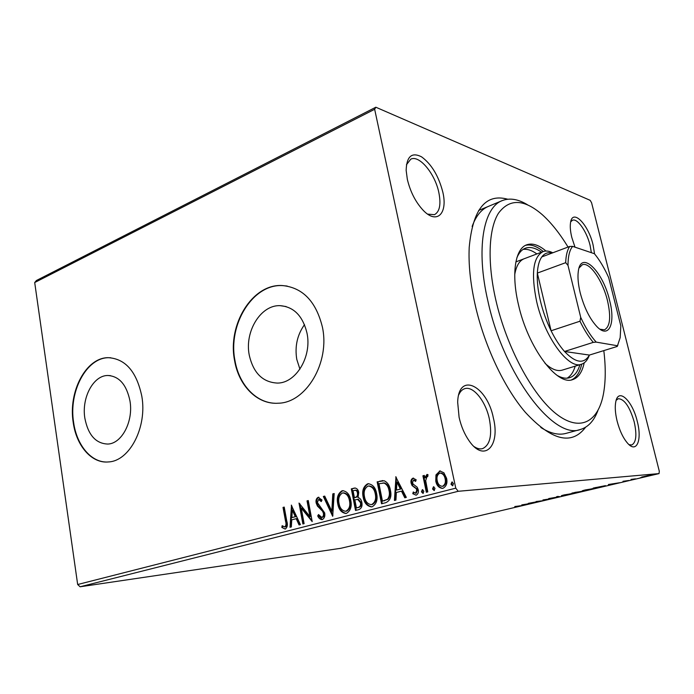 <?xml version="1.0" encoding="UTF-8"?>
<svg xmlns="http://www.w3.org/2000/svg" width="694" height="694" viewBox="0 0 694 694"><rect width="100%" height="100%" fill="white"/><g stroke="black" fill="none" stroke-linecap="round" stroke-linejoin="round"><path stroke-width="1.04" d="M585.597 427.226C571.726 445.661 551.635 440.69 525.341 412.305C504.148 387.686 484.048 344.944 474.982 304.015C470.324 283.013 468.407 264.119 469.213 247.333C472.77 209.198 485.6 193.158 507.722 199.221M540.817 427.487C550.195 433.394 558.531 435.372 565.818 433.429L580.271 429.525C553.977 440.239 503.809 374.994 487.882 300.996C475.72 248.738 483.388 207.142 502.369 200.557C509.908 197.712 518.305 199.135 527.579 204.825M442.755 191.865C448.046 213.344 437.09 224.977 423.245 210.36C415.654 202.214 410.345 191.882 407.335 179.364L406.155 170.36C406.632 156.393 411.759 151.882 421.544 156.827C431.451 164.096 438.521 175.773 442.755 191.865M427.66 214.125L434.444 214.68C439.727 211.739 441.184 204.305 438.808 192.377C435.017 173.752 419.306 154.701 410.796 159.16L406.432 164.747M574.996 247.168L571.795 237.4C570.39 231.605 569.965 226.773 570.503 222.913C572.264 207.914 588.321 224.153 593.075 244.904L594.567 253.9M591.375 252.694L590.091 245.346C586.829 231.588 577.399 217.968 572.481 220.25L570.702 221.811M637.266 421.379C642.176 439.71 636.875 453.486 627.931 443.605C623.299 438.452 619.681 430.887 617.07 420.911C615.222 413.164 614.797 406.762 615.795 401.696C618.406 387.33 632.503 400.802 637.266 421.379M629.016 444.654L631.696 444.984C636.207 442.581 637.049 434.895 634.212 421.935C629.744 406.753 624.435 399.007 618.276 398.712L616.142 400.317M493.399 418.083C500.478 445.99 484.317 463.141 469.109 440.829C464.477 434.184 461.146 426.342 459.098 417.294L457.676 402.294C458.456 371.186 487.127 385.569 493.399 418.083M474.184 446.65C477.194 448.645 479.97 449.304 482.53 448.645C490.094 445.071 492.358 435.121 489.322 418.803C485.609 401.115 473.239 385.664 464.694 388.692C462.169 389.49 460.183 391.546 458.734 394.851M84.859 418.23C88.147 435.017 95.807 443.622 107.848 444.056C121.858 443.657 133.578 421.241 129.969 400.932C126.568 384.641 119.16 376.157 107.744 375.489C93.239 375.419 81.432 397.922 84.859 418.23M249.267 355.189C253.379 373.06 262.783 382.359 277.487 383.079C296.043 383.175 312.109 356.534 306.982 333.059C302.792 315.952 293.848 306.817 280.15 305.664C260.762 304.701 244.392 331.602 249.267 355.189M304.501 324.653C297.249 334.864 294.672 346.436 296.78 359.388L299.921 369.139M234.598 360.628C238.771 385.751 257.327 404.663 278.068 403.223C305.967 403.041 330.257 362.598 322.372 326.961C315.978 301.257 302.558 287.446 282.12 285.529C252.269 283.707 227.276 324.749 234.598 360.628M287.169 286.058L282.501 285.598C252.659 283.777 227.667 324.792 234.988 360.663C238.97 384.355 255.678 402.711 275.145 403.266M73.226 422.533C76.375 445.904 91.729 463.705 108.481 461.935C129.605 461.154 147.371 427.079 141.81 396.222C136.605 371.637 125.441 358.789 108.316 357.679C86.065 357.384 68.09 391.65 73.226 422.533M110.728 357.757L108.724 357.714C86.472 357.419 68.498 391.668 73.633 422.533C76.704 445.106 91.114 462.594 107.284 462.013M641.75 476.995L651.276 475.173L641.75 476.995M635.531 478.99L631.046 479.415L635.487 478.834M622.986 481.298L628.911 480.482L622.986 481.298M603.025 486.624L593.214 488.082L605.463 485.644L603.008 486.537M578.588 492.358L571.934 493.087L582.865 491.118L578.562 492.228M559.919 496.739L548.694 498.561L558.384 496.904L556.571 496.704L557.742 496.427L559.911 496.678M536.315 502.283L528.29 503.358L540.236 501.163L536.08 501.528L543.02 500.712L531.127 502.898L536.315 502.283M519.528 505.961L514.783 506.533L521.949 505.622L517.386 506.655L519.502 505.848M659.04 473.594L340.797 548.295L80.105 586.777L77.667 584.513L34.7 282.536L36.409 280.515L375.836 107.223L590.16 200.314L591.592 202.769L659.3 471.243L659.04 473.594L458.196 491.291L80.105 586.777M521.767 504.894L533.244 503.011L524.586 505.041L521.767 504.894M551.435 498.76L542.96 499.949L551.418 498.665M562.418 495.75L561.351 495.707L564.118 494.909L574.129 493.278L562.331 495.36M583.29 490.84L582.301 490.779L585.207 489.947L595.183 488.324L583.194 490.458M608.369 484.516L619.586 482.738L610.043 484.976L608.369 484.516M631.471 479.884L633.501 479.45L631.453 479.832M640.284 477.81L642.332 477.377L640.276 477.758M654.85 474.392L656.914 473.95L654.832 474.34M435.962 474.896L439.944 470.983L443.891 472.77L446.589 478.305C447.621 483.024 446.416 486.355 442.989 488.29L442.434 488.394C438.86 487.908 436.639 485.496 435.78 481.142L435.962 474.896L436.665 474.852L440.039 471.061L439.345 471.096M426.342 492.263L422.915 475.806L424.355 475.416L424.858 477.836L426.966 474.436L428.024 474.722L427.704 476.657L426.992 476.544L425.682 480.63L427.79 491.89L426.342 492.263M412.939 478.175L416.166 479.762L415.619 481.384L413.442 480.153L412.522 482.712L413.164 484.108L417.224 487.24L418.213 489.652C418.768 492.289 418.092 494.128 416.174 495.178L412.783 493.712L413.286 491.985L415.602 493.2L416.799 490.111L416.14 488.637L412.089 485.566L411.117 483.171C410.596 480.795 411.204 479.129 412.939 478.175L413.615 478.131C411.915 479.094 411.308 480.751 411.828 483.119L411.117 483.171M385.682 502.708L381.535 503.775L377.154 481.853L384.224 480.769C387.616 482.46 389.672 485.592 390.384 490.164C391.867 496.479 390.297 500.66 385.682 502.708M355.519 510.454L351.311 488.871L354.556 488.047C356.811 488.099 358.208 489.582 358.737 492.488L358.026 497.529C360.073 498.145 361.34 499.749 361.843 502.352C362.52 505.943 361.565 508.346 358.963 509.57L355.519 510.454M332.695 516.319L323.335 496.47L324.714 496.097L331.819 511.14L332.79 493.902L334.187 493.521L332.695 516.319M304.111 523.666L302.879 523.979L299.01 503.072L309.949 516.553L307.034 500.894L308.275 500.556L312.196 521.584L301.231 508.086L304.111 523.666M285.52 521.168L283.022 507.418L284.228 507.088L286.769 521.064C287.932 524.699 287.411 527.371 285.217 529.08L281.833 527.44L282.154 525.696L284.818 526.954C286.11 525.54 286.344 523.614 285.52 521.168L286.292 521.09L283.794 507.349L283.022 507.418M77.667 584.513L455.776 488.16L374.656 109.279L34.7 282.536M291.28 505.18L300.407 524.612L299.071 524.959L296.199 518.687L291.74 519.849L291.341 526.946L290.014 527.284L291.497 505.154M322.276 519.572L322.016 519.624C320.116 519.416 318.685 518.166 317.713 515.885L318.529 514.549L321.773 517.412C323.213 516.674 323.751 515.278 323.395 513.222L322.589 511.244L317.418 506.047L316.169 503.011C315.64 500.296 316.308 498.387 318.164 497.303L322.007 500.018L321.27 501.589L318.555 499.472L317.41 502.586L324.671 512.918C325.243 516.11 324.445 518.331 322.276 519.572M337.752 503.879C336.495 497.824 337.9 493.477 341.969 490.832L342.689 490.693C347.061 491.387 349.759 494.596 350.774 500.331C352.04 506.473 350.591 510.819 346.436 513.369L345.881 513.473C341.483 512.788 338.776 509.596 337.752 503.879L338.507 503.809C337.249 497.763 338.655 493.417 342.723 490.771L341.969 490.832M363.162 497.164C361.852 491.022 363.3 486.589 367.508 483.883L368.262 483.744C372.773 484.438 375.558 487.691 376.616 493.503C377.935 499.732 376.443 504.156 372.149 506.776L371.559 506.889C367.022 506.195 364.22 502.959 363.162 497.164L363.899 497.104C362.598 490.962 364.038 486.537 368.236 483.839L367.508 483.883M395.727 476.813L406.328 497.407L404.793 497.798L401.462 491.144L396.352 492.48L395.936 500.07L394.418 500.461L395.979 476.795M421.449 491.846L422.36 489.643L423.843 491.231L423.036 493.417L421.449 491.846L422.152 491.786L422.767 489.686M432.553 488.984L433.481 486.763L434.982 488.35L434.166 490.563L432.553 488.984L433.256 488.923L433.88 486.798M450.987 484.23L451.941 481.974L453.477 483.579L452.644 485.817L450.987 484.23L451.681 484.169L452.341 482.009M375.836 107.223L374.656 109.279M455.776 488.16L458.196 491.291M488.134 206.5L488.559 206.326C481.463 209.189 475.989 215.903 472.128 226.47M283.794 507.349L284.254 507.227M285.321 529.045L281.833 527.44M282.605 527.353L282.822 526.182M285.295 526.893L284.818 526.954M285.59 526.867C286.882 525.453 287.116 523.528 286.292 521.09M299.791 524.777L296.971 518.609L296.199 518.687M290.795 527.084L291.983 506.221M291.87 517.585L296.052 516.605L293.059 510.081L292.295 510.151L291.87 517.585L295.28 516.683L292.295 510.151M296.052 516.605L295.28 516.683M303.625 523.788L299.929 503.844M307.034 500.894L307.798 500.834L310.712 516.475L309.949 516.553M307.798 500.834L308.301 500.695M312.048 520.778L301.994 508.017L301.231 508.086M322.32 519.554L318.468 515.807L317.713 515.885M318.468 515.807L318.876 515.148M322.528 517.334C323.968 516.596 324.506 515.2 324.15 513.144L323.395 513.222M324.15 513.144L323.343 511.174L322.589 511.244M323.343 511.174L318.182 505.978L317.418 506.047M318.182 505.978L316.932 502.942L316.169 503.011M316.932 502.942C316.403 500.244 317.063 498.344 318.91 497.251L318.164 497.303M321.591 500.903L319.318 499.411M332.964 515.226L324.089 496.41L323.335 496.47M324.089 496.41L324.775 496.219M332.79 493.902L333.545 493.842L332.573 511.062L331.819 511.14M333.545 493.842L334.178 493.668M342.723 490.771L343.261 490.667M346.124 513.439C341.986 512.389 339.453 509.179 338.507 503.809M345.794 511.209L346.705 511.096C350.08 509.049 351.242 505.553 350.201 500.608C349.368 495.976 347.173 493.391 343.617 492.861L342.454 493.009C339.166 495.152 338.03 498.656 339.045 503.532C339.852 508.095 342.012 510.671 345.517 511.261L345.959 511.174C349.334 509.127 350.496 505.622 349.455 500.678C348.622 496.036 346.427 493.451 342.871 492.922M350.201 500.608L349.455 500.678M346.705 511.096L345.959 511.174M356.239 510.272L352.049 488.819L351.311 488.871M352.049 488.819L355.293 487.995M358.408 499.307L354.834 499.845L356.412 507.895L358.668 507.427C360.785 506.924 361.643 505.319 361.253 502.63L358.408 499.307L357.315 499.35M354.408 497.633L355.822 497.39C357.8 496.878 358.581 495.36 358.165 492.827C357.852 491.057 357.002 490.19 355.614 490.207L353.055 490.719L354.408 497.633L355.076 497.451C357.054 496.939 357.835 495.421 357.419 492.887C357.115 491.118 356.265 490.242 354.868 490.259M358.165 492.827L357.419 492.887M355.822 497.39L355.076 497.451M361.253 502.63L360.507 502.699L357.662 499.368M358.668 507.427L357.922 507.505C360.039 506.993 360.906 505.388 360.507 502.699M356.412 507.895L357.922 507.505M368.236 483.839L368.861 483.709M371.776 506.854C367.508 505.796 364.879 502.551 363.899 497.104M371.437 504.59L372.392 504.469C375.87 502.378 377.068 498.812 375.992 493.798C375.124 489.096 372.86 486.485 369.182 485.956L368.002 486.095C364.61 488.29 363.439 491.855 364.497 496.8C365.33 501.432 367.56 504.044 371.186 504.633L371.663 504.538C375.142 502.447 376.339 498.882 375.263 493.859C374.396 489.157 372.123 486.537 368.453 486.008M375.992 493.798L375.263 493.859M372.392 504.469L371.663 504.538M382.247 503.592L377.892 481.801L377.154 481.853M377.892 481.801L382.906 480.612M384.649 482.981L378.967 483.727L382.455 501.163L388.224 499.203C390.089 496.783 390.592 493.868 389.733 490.467C389.152 486.72 387.46 484.221 384.649 482.981L382.941 482.955M389.733 490.467L389.004 490.528C388.423 486.772 386.732 484.273 383.921 483.033M388.224 499.203L387.495 499.272C389.369 496.843 389.863 493.928 389.004 490.528M382.455 501.163L387.495 499.272M405.461 497.624L402.173 491.092L401.462 491.144M395.146 500.279L396.395 477.628M396.491 490.051L401.115 488.966L397.645 482.061L396.925 482.104L396.491 490.051L400.395 489.027L396.925 482.104M401.115 488.966L400.395 489.027M415.819 480.803L413.824 480.127M416.114 495.186L412.783 493.712M413.503 493.651L413.824 492.54M416.313 493.139L417.51 490.051L416.799 490.111M417.51 490.051L416.851 488.576L416.14 488.637M416.851 488.576L414.275 487.344M414.986 487.292L412.089 485.566M412.8 485.514L411.828 483.119M423.245 493.33L422.152 491.786M427.027 492.089L423.618 475.763L422.915 475.806M423.618 475.763L424.381 475.555M427.391 474.462L425.561 477.793L424.858 477.836M434.366 490.476L433.256 488.923M440.039 471.061L440.499 470.966M442.599 488.368C439.311 487.535 437.263 485.115 436.483 481.089L435.78 481.142M436.483 481.089L436.665 474.852M442.399 486.277L443.24 486.19C445.756 484.672 446.606 482.165 445.8 478.66C445.166 475.381 443.518 473.508 440.855 473.022L439.77 473.135C437.289 474.731 436.448 477.272 437.246 480.769C437.862 484.039 439.502 485.887 442.165 486.321L442.546 486.251C445.062 484.724 445.912 482.217 445.106 478.713C444.472 475.425 442.824 473.542 440.161 473.065M445.8 478.66L445.106 478.713M443.24 486.19L442.546 486.251M452.826 485.739L451.681 484.169M527.353 503.965L523.562 504.668L524.586 505.041M524.508 504.72L527.371 504.044M572.038 493.486L562.617 495.464L570.546 494.189L572.871 493.521L572.012 493.373M574.84 492.488L578.102 491.942L574.823 492.41M577.087 492.324L582.075 491.395L577.07 492.237M593.144 488.524L583.576 490.545L591.47 489.27L593.917 488.567L593.118 488.411M594.992 487.752L605.107 485.939L594.975 487.665M609.879 484.265L610.043 484.976M613.722 483.753L610.009 484.343L613.696 483.666M649.593 475.381L642.93 476.787L649.558 475.26M568.03 247.064C559.832 233.548 551.236 222.748 542.257 214.663C524.031 198.9 509.422 198.441 498.431 213.284C488.671 228.847 487.127 261.95 495.768 299.782C506.568 347.226 532.463 395.198 556.033 413.737C579.681 432.449 598.054 422.247 603.372 394.322C605.706 381.847 605.845 367.282 603.806 350.609M597.872 410.648C593.969 420.946 588.104 427.235 580.271 429.525M524.256 258.715C519.424 260.562 516.249 265.863 514.722 274.616M536.904 253.935C531.925 250.352 527.327 248.842 523.111 249.389M516.874 257.821C518.956 252.763 521.81 249.554 525.445 248.192C530.173 246.552 535.516 247.888 541.485 252.2M546.005 251.037C538.839 244.956 532.428 242.874 526.772 244.791C515.226 248.53 511.096 273.8 518.435 304.571C527.917 347.486 556.97 386.098 572.645 379.618C578.371 377.736 582.223 372.14 584.192 362.849M543.272 251.532C536.748 246.144 530.832 244.08 525.523 245.346M571.483 379.896C576.445 377.64 579.863 372.392 581.728 364.142M579.906 364.706C577.807 371.845 574.346 376.191 569.514 377.744C565.844 378.811 561.68 378.013 557.013 375.333M567.102 378.178C570.772 376.027 573.478 372.019 575.222 366.137M545.042 363.37C551.53 369.295 557.239 371.55 562.166 370.145L581.407 364.246C568.577 369.598 544.66 337.197 536.636 301.5C530.919 273.531 533.061 256.893 543.081 251.592C545.97 250.569 549.206 250.968 552.788 252.79M609.575 300.294C615.76 323.421 609.028 339.297 596.961 326.666C589.718 318.867 584.131 307.555 580.193 292.755C578.206 284.453 577.555 277.435 578.258 271.701C580.618 249.363 602.852 270.894 609.575 300.294M599.954 329.225L604.474 329.797C610.147 326.64 611.154 316.915 607.476 300.623C602.722 280.723 589.64 261.655 582.344 264.735L579.048 267.988M552.146 253.032C547.948 252.026 544.504 253.319 541.814 256.91C539.255 260.467 537.763 265.854 537.338 273.089C536.93 281.226 537.945 290.5 540.392 300.918C542.908 311.363 546.473 321.313 551.097 330.769C555.278 339.21 559.754 346.115 564.517 351.476L589.397 355.076C587.627 360.056 584.964 363.109 581.407 364.246M596.215 342.116L593.275 342.368L564.517 351.476C575.699 363.118 583.992 364.324 589.397 355.076L617.252 346.436L620.176 337.657L620.826 325.859L608.673 277.591C604.344 267.953 599.599 259.99 594.42 253.718L572.619 246.37C569.583 250.057 568.039 256.39 567.996 265.386L580.713 317.366C585.536 327.802 590.698 336.052 596.215 342.116L617.452 345.751M567.996 265.386L565.679 262.679L537.338 273.089L551.097 330.769L579.984 321.209L580.713 317.366M541.814 256.91L569.687 246.448L572.619 246.37M565.679 262.679C565.957 255.392 567.293 249.979 569.687 246.448M617.894 344.953L617.252 346.436M593.275 342.368C588.599 336.859 584.166 329.806 579.984 321.209M320.611 508.346L319.856 508.424M354.469 488.16L353.732 488.212M380.564 481.072L379.835 481.124M384.658 500.712L383.929 500.782M286.093 306.557L280.15 305.664M110.459 375.636L107.744 375.489M284.705 526.972L285.477 526.885M321.652 517.438L322.406 517.351M318.746 499.437L319.5 499.376M345.517 511.261L346.271 511.183M368.262 483.744L368.714 483.709M371.186 504.633L371.923 504.564M381.969 480.682L382.698 480.638M413.589 480.127L414.301 480.083M415.428 493.234L416.14 493.174M442.165 486.321L442.859 486.268M501.953 200.731L478.617 210.473M543.081 251.592L515.885 261.881"/></g></svg>
